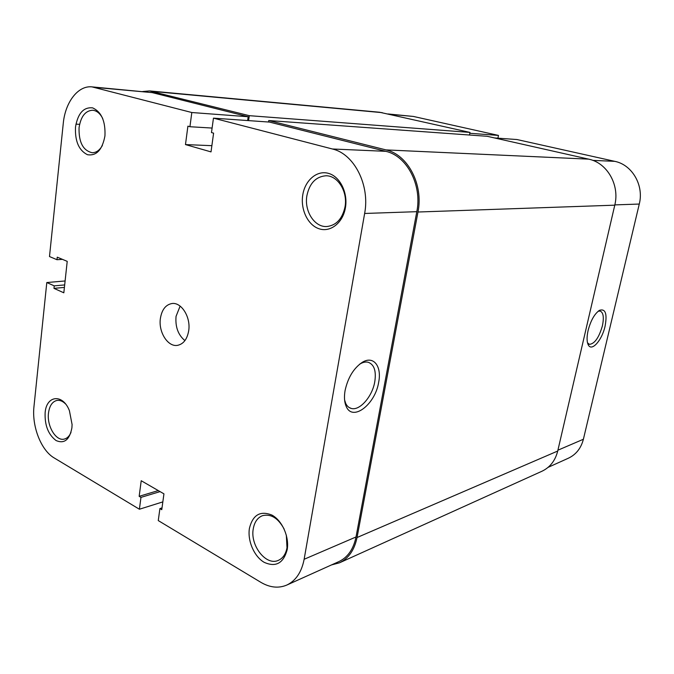 <?xml version="1.0" encoding="UTF-8"?>
<svg xmlns="http://www.w3.org/2000/svg" width="674" height="674" viewBox="0 0 674 674"><rect width="100%" height="100%" fill="white"/><g stroke="black" fill="none" stroke-linecap="round" stroke-linejoin="round"><path stroke-width="1.01" d="M331.465 564.938L339.46 562.824L541.963 471.236C550.018 467.394 555.275 460.662 557.718 451.032L614.772 205.174C619.911 184.979 607.08 162.754 588.646 159.14L487.218 136.3L268.741 120.545L268.513 122.019M339.46 562.824C348.593 558.443 354.457 550.009 357.052 537.523L417.973 212.015C423.634 184.718 407.804 154.599 386.025 149.906L268.741 120.545M248.58 120.621L249.296 115.675L469.98 132.416L469.475 135.019M469.98 132.416L379.555 112.238L149.502 90.923L142.72 91.521M249.296 115.675L149.502 90.923M302.761 194.98C305.002 180.354 316.847 170.067 328.373 173.336C339.932 176.377 348.096 192.654 345.425 207.727C342.923 222.841 330.471 232.581 319.215 228.815C307.917 225.276 300.36 209.555 302.761 194.98M344.995 206.977C347.952 191.736 337.809 175.417 325.879 175.779C315.887 176.613 309.56 183.227 306.906 195.612C304.05 211.063 314.581 227.542 326.966 226.515C336.326 225.36 342.333 218.839 344.995 206.977M249.422 528.315C252.792 514.843 260.299 510.437 271.951 515.096C282.179 520.547 289.449 536.917 287.183 549.681C283.442 563.312 275.767 567.525 264.157 562.318C254.14 556.53 247.358 540.742 249.422 528.315M284.167 529.124C278.177 518.062 270.931 513.588 262.447 515.694C257.544 517.683 254.486 522.021 253.281 528.711C249.919 545.409 266.154 566.261 278.387 560.347C282.92 558.299 285.793 554.095 286.998 547.751L286.332 535.148M75.496 127.074C77.864 113.35 83.568 106.955 92.616 107.874C101.462 111.901 105.574 121.236 104.95 135.878C102.33 149.83 96.508 156.107 87.477 154.717C78.892 150.454 74.898 141.245 75.496 127.074M102.743 118.548C100.114 113.426 96.753 110.654 92.658 110.233C85.345 110.688 80.821 116.484 79.069 127.639C78.664 142.197 83.02 150.555 92.144 152.72C96.222 152.72 99.634 150.31 102.381 145.491M45.133 412.724C46.371 395.309 62.783 393.431 69.405 410.651L72.093 424.561L71.899 427.872C69.582 439.793 64.325 444.031 56.119 440.577C48.301 434.637 44.636 425.353 45.133 412.724M65.504 403.911C62.674 401.097 59.784 399.943 56.843 400.449C52.235 401.679 49.455 405.9 48.486 413.12C46.75 426.078 56.001 441.47 64.3 439.077C67.206 438.353 69.439 436.112 71.006 432.371M345.071 390.583C347.919 377.617 353.656 368.198 362.3 362.317C373.531 355.274 381.956 366.243 378.662 382.276C375.275 404.417 352.536 422.042 346.192 406.38C344.372 402.226 343.993 396.961 345.071 390.583M344.583 399.909L345.661 403.296C346.958 406.077 348.82 407.787 351.264 408.436C359.739 411.039 372.351 396.489 374.769 381.779C376.395 370.995 374.188 364.482 368.147 362.241C365.687 361.66 362.983 362.233 360.051 363.952L359.52 364.272M188.703 330.715C190.927 317.151 181.34 301.885 171.853 303.544C165.661 304.766 161.836 309.72 160.395 318.406C158.247 332.004 167.944 347.346 177.658 345.324C183.547 343.993 187.229 339.123 188.703 330.715M180.118 306.106L176.049 316.35C175.181 326.856 178.138 334.944 184.912 340.614M213.456 118.144L332.392 148.988L385.781 151.321L269.49 122.087L213.456 118.144L211.484 132.567L213.599 133.14L211.021 151.894L185.476 144.581L187.894 126.173L189.933 126.729L191.812 112.524L91.976 86.879C78.041 85.303 65.21 102.237 63.263 123.418L49.488 256.55L56.987 259.717L57.248 257.173L67.215 261.36L63.828 292.802L53.971 288.362L54.232 285.86L46.801 282.541L33.986 406.422C31.678 426.195 41.038 450.392 54.215 457.958L139.4 509.232L162.838 501.894M91.976 86.879L152.265 92.624L94.865 87.384M247.636 120.553L248.184 116.737L152.265 92.624M385.781 151.321C406.936 155.905 422.295 185.165 416.81 211.678L364.634 213.464L304.134 559.277L356.015 536.976L416.81 211.678M356.015 536.976C353.496 549.133 347.784 557.347 338.879 561.602L286.795 585.066C295.852 580.727 301.632 572.133 304.134 559.277M286.795 585.066C278.522 588.537 269.878 587.627 260.855 582.328L158.264 520.581L159.907 508.575L161.768 509.679L163.942 493.848L141.22 480.731L139.164 496.317L140.967 497.378L139.4 509.232M364.634 213.464C370.144 185.123 354.145 153.832 332.392 148.988M65.1 280.965L46.801 282.541M248.184 116.737L191.812 112.524M160.067 491.616L140.967 497.378M158.272 490.579L139.164 496.317M162.013 507.91L159.907 508.575M62.438 259.355L56.987 259.717M64.409 287.41L53.971 288.362M64.679 284.925L54.232 285.86M211.872 145.677L185.476 144.581M212.099 128.06L189.933 126.729M605.067 326.275C602.051 340.067 591.898 351.769 588.394 345.113C586.742 342.021 586.641 337.143 588.099 330.471C590.786 320.403 594.603 313.671 599.574 310.284C605.522 308.507 607.35 313.84 605.067 326.275M587.517 342.872L589.438 344.338C594.636 343.807 598.959 337.666 602.388 325.896C604.131 317.42 603.382 312.475 600.121 311.051L598.158 311.253M387.963 113.948L413.423 116.45L498.474 135.415L469.812 133.275M497.918 138.187L498.474 135.415M494.539 137.951L516.907 139.526L614.747 161.339C632.128 164.726 644.15 185.325 639.272 204.053L614.84 204.888M557.912 450.198L583.389 439.254L639.272 204.053M583.389 439.254C581.047 448.252 576.043 454.571 568.376 458.21L548.097 467.352M417.973 212.015L614.772 205.174M357.052 537.523L557.718 451.032M386.025 149.906L588.646 159.14M152.408 91.42L382.242 112.659M75.935 124.134L79.599 124.336M413.423 116.45L389.277 114.243M592.817 160.378L614.747 161.339M360.051 363.952L362.3 362.317M349.056 407.467L351.264 408.436M345.661 403.296L346.192 406.38M587.576 343.083L588.394 345.113M588.941 344.17L589.438 344.338M598.959 310.655L599.574 310.284"/></g></svg>
